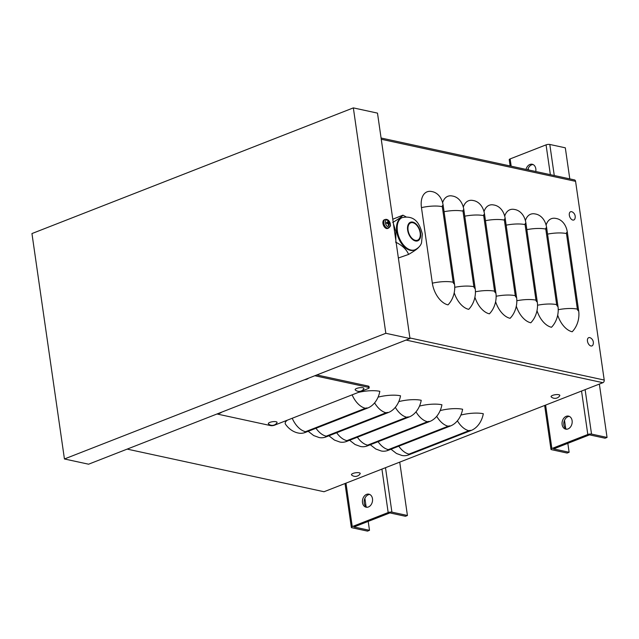 <?xml version="1.0" encoding="UTF-8"?>
<svg xmlns="http://www.w3.org/2000/svg" width="639" height="639" viewBox="0 0 639 639"><rect width="100%" height="100%" fill="white"/><g stroke="black" fill="none" stroke-linecap="round" stroke-linejoin="round"><path stroke-width="0.96" d="M381.076 138.008L574.429 179.886A2.133 1.597 102.2 0 1 575.579 181.34L604.214 380.045A2.133 1.597 102.2 0 1 602.904 382.689L324.029 491.734L127.177 449.105M546.105 225.136A19.969 11.853 -111.4 0 1 555.243 218.314L556.593 218.562A19.969 14.961 -77.8 0 1 567.336 232.229L578.678 310.937A19.969 14.961 -77.8 0 1 572.193 331.761A19.969 11.853 -111.4 0 1 557.695 315.123M525.41 220.655A19.969 11.853 -111.4 0 1 534.547 213.833L535.889 214.081A19.969 14.961 -77.8 0 1 546.641 227.74L557.983 306.448A19.969 14.961 -77.8 0 1 551.489 327.272A19.969 11.853 -111.4 0 1 537 310.642M504.706 216.174A19.969 11.853 -111.4 0 1 513.852 209.352L515.194 209.592A19.969 14.961 -77.8 0 1 525.937 223.259L537.279 301.967A19.969 14.961 -77.8 0 1 530.793 322.791A19.969 11.853 -111.4 0 1 516.304 306.161M484.011 211.693A19.969 11.853 -111.4 0 1 493.148 204.871L494.498 205.111A19.969 14.961 -77.8 0 1 505.241 218.778L516.584 297.486A19.969 14.961 -77.8 0 1 510.098 318.31A19.969 11.853 -111.4 0 1 495.608 301.68M463.315 207.204A19.969 11.853 -111.4 0 1 472.453 200.382L473.803 200.63A19.969 14.961 -77.8 0 1 484.546 214.297L495.888 293.005A19.969 14.961 -77.8 0 1 489.402 313.829A19.969 11.853 -111.4 0 1 474.913 297.199M442.619 202.723A19.969 11.853 -111.4 0 1 451.757 195.901L453.107 196.149A19.969 14.961 -77.8 0 1 463.85 209.816L475.192 288.524A19.969 14.961 -77.8 0 1 468.699 309.348A19.969 11.853 -111.4 0 1 454.209 292.71M421.46 207.619A19.969 11.853 -111.4 0 1 431.061 191.42L432.403 191.668A19.969 14.961 -77.8 0 1 443.154 205.335L454.497 284.043A19.969 14.961 -77.8 0 1 448.003 304.867A19.969 11.853 -111.4 0 1 432.347 283.173L421.46 207.619A19.969 5.895 -8.2 0 1 442.3 206.677A1.669 0.99 -111.4 0 1 443.154 205.335M358.287 392.426A19.969 5.895 -8.2 0 1 379.822 391.324A19.969 14.961 102.2 0 1 367.737 408.025L305.346 432.419A19.969 14.961 102.2 0 1 298.397 433.05C295.569 432.539 289.946 430.614 285.489 424.2A19.969 5.895 -8.2 0 1 287.446 420.127M378.088 397.131A19.969 5.895 -8.2 0 1 400.517 395.805A19.969 14.961 102.2 0 1 388.432 412.506L326.042 436.9A19.969 14.961 102.2 0 1 319.093 437.531L313.709 435.566L308.206 431.301M398.784 401.611A19.969 5.895 -8.2 0 1 421.221 400.286A19.969 14.961 102.2 0 1 409.128 416.987L346.745 441.381A19.969 14.961 102.2 0 1 339.796 442.012L334.405 440.047L328.901 435.782M419.48 406.092A19.969 5.895 -8.2 0 1 441.916 404.767A19.969 14.961 102.2 0 1 429.823 421.468L367.441 445.862A19.969 14.961 102.2 0 1 360.492 446.493L355.1 444.528L349.597 440.263M440.175 410.581A19.969 5.895 -8.2 0 1 462.612 409.256A19.969 14.961 102.2 0 1 450.527 425.949L388.137 450.343A19.969 14.961 102.2 0 1 381.187 450.974L375.796 449.009L370.293 444.744M460.879 415.062A19.969 5.895 -8.2 0 1 483.308 413.737A19.969 14.961 102.2 0 1 471.223 430.43L408.832 454.824A19.969 14.961 102.2 0 1 401.883 455.463L396.492 453.498L390.996 449.233M216.996 413.984L270.728 425.622A2.66 0.783 171.8 0 0 274.443 425.215L368.272 388.528A2.66 0.783 171.8 0 0 369.182 387.769L368.999 386.515A2.66 0.783 171.8 0 0 368.36 386.108L316.816 374.949M369.182 387.769A2.66 0.783 171.8 0 0 368.543 387.37L314.811 375.732M353.343 107.887L385.828 333.294L409.974 338.526L88.581 464.202L64.435 458.97L31.95 233.562L353.343 107.887L377.489 113.119L409.974 338.526M385.828 333.294L64.435 458.97M385.501 467.7L391.907 512.135A2.668 0.783 -8.2 0 0 388.177 512.542L352.249 526.592A2.668 0.783 171.8 0 0 351.338 527.351A2.668 0.783 171.8 0 0 351.977 527.75L367.497 531.113L369.494 530.33L353.974 526.967L389.902 512.917L405.43 516.28L407.426 515.497L399.734 462.133M364.885 498.332L366.091 506.695M368.208 521.4L369.494 530.33M391.907 512.135L407.426 515.497M369.741 494.466A6.654 4.984 -77.8 0 0 364.23 503.005A6.654 4.984 -77.8 0 0 366.97 507.27M362.505 502.629A6.654 4.984 102.2 0 1 368.903 494.171A6.654 4.984 102.2 0 1 372.369 501.735A6.654 4.984 102.2 0 1 366.083 507.19A6.654 4.984 102.2 0 1 362.505 502.629M585.124 389.638L591.53 434.081A2.668 0.783 -8.2 0 0 587.808 434.488L551.872 448.538A2.668 0.783 171.8 0 0 550.962 449.289A2.668 0.783 171.8 0 0 551.601 449.688L567.128 453.051L569.117 452.268L553.598 448.905L589.533 434.855L605.053 438.218L607.05 437.435L599.358 384.071M550.363 174.671L546.065 144.861L510.138 158.911A2.668 0.783 171.8 0 0 509.227 159.662L510.138 165.956M528.221 168.424L528.437 169.918M564.509 420.27L565.715 428.633M567.831 443.338L569.117 452.268M546.065 144.861A2.668 0.783 -8.2 0 1 549.796 144.454L565.315 147.817L569.788 178.88M591.53 434.081L607.05 437.435M569.365 416.404A6.654 4.984 -77.8 0 0 563.854 424.943A6.654 4.984 -77.8 0 0 566.593 429.208M533.078 164.558A6.654 4.984 -77.8 0 0 527.75 169.774M562.128 424.576A6.654 4.984 102.2 0 1 568.526 416.117A6.654 4.984 102.2 0 1 571.993 423.673A6.654 4.984 102.2 0 1 565.707 429.128A6.654 4.984 102.2 0 1 562.128 424.576M526.025 169.399A6.654 4.984 102.2 0 1 532.231 164.263A6.654 4.984 102.2 0 1 535.762 171.508M552.583 395.381A4.425 1.31 -8.2 0 1 557.663 394.575A4.425 1.31 -8.2 0 1 559.756 395.701A5.599 5.599 0 0 1 551.241 396.923A4.425 1.31 -8.2 0 1 552.583 395.381M269.834 422.395A4.425 1.31 -8.2 0 1 274.914 421.588A4.425 1.31 -8.2 0 1 276.999 422.714A5.599 5.599 0 0 1 268.484 423.937A4.425 1.31 -8.2 0 1 269.834 422.395M587.473 341.17A4.425 2.628 -111.4 0 1 590.42 337.855A5.599 5.599 0 0 1 593.064 344.629A4.425 2.628 -111.4 0 1 590.093 345.619A4.425 2.628 -111.4 0 1 587.473 341.17M356.666 388.44A4.425 1.31 -8.2 0 1 361.746 387.633A4.425 1.31 -8.2 0 1 363.831 388.752A5.599 5.599 0 0 1 355.324 389.982A4.425 1.31 -8.2 0 1 356.666 388.44M569.333 215.247A4.425 2.628 -111.4 0 1 572.272 211.932A5.599 5.599 0 0 1 574.916 218.706A4.425 2.628 -111.4 0 1 571.945 219.696A4.425 2.628 -111.4 0 1 569.333 215.247M352.96 473.443A4.425 1.31 -8.2 0 1 358.04 472.636A4.425 1.31 -8.2 0 1 360.132 473.755A5.599 5.599 0 0 1 351.618 474.985A4.425 1.31 -8.2 0 1 352.96 473.443M388.784 225.503A2.324 1.382 -111.4 0 1 388.472 225.487A2.324 1.382 -111.4 0 1 388.272 225.423L388.919 225.735A7.987 6.486 -78.5 0 0 388.927 223.946L389.095 223.682A7.987 2.236 -2.2 0 1 389.958 224.097A2.596 1.542 68.6 0 0 389.822 223.123A7.987 2.444 165.7 0 0 388.975 222.819L388.72 222.468A7.987 6.238 -70 0 0 388.232 220.918L387.865 221.501M388.568 223.81A1.813 1.078 -111.4 0 0 388.496 223.474L389.822 223.123M388.232 220.918A2.596 1.542 68.6 0 0 387.561 220.774A7.987 5.655 95.3 0 1 388.129 222.34L387.961 222.596A7.987 3.067 169.5 0 0 386.523 222.412L386.523 222.412A2.596 1.542 68.6 0 0 386.667 223.386A7.987 1.621 -6.1 0 1 388.081 223.466L388.336 223.818A7.987 5.416 102.8 0 1 388.256 225.583A2.596 1.542 68.6 0 0 388.919 225.735M385.405 222.875A3.778 2.244 -111.4 0 1 388.632 220.575A3.778 2.244 -111.4 0 1 389.526 226.765A3.778 2.244 -111.4 0 1 385.405 222.875M388.129 222.34L386.723 223.227M388.344 224.153L389.095 223.682M388.592 228.075L387.737 228.45A4.657 2.764 -111.4 0 1 383.4 225.152A4.657 2.764 -111.4 0 1 384.343 219.776L385.221 219.473A4.617 2.74 68.6 0 0 383.847 223.155A4.617 2.74 68.6 0 0 388.592 228.075C390.197 226.637 390.804 225.591 390.397 224.952L389.95 222.564C388.776 220.056 387.202 219.025 385.221 219.473M388.496 223.474L387.482 223.586L387.082 223.027M398.369 258.004L408.593 254.426C414.288 251.103 417.698 248.675 418.825 247.133M395.541 242.093C402.179 245.312 406.532 249.426 408.593 254.426M393.456 223.906L395.868 231.59L395.813 240.248M392.785 219.217L402.937 215.167C401.811 216.709 398.409 219.137 392.705 222.46M405.981 216.813L402.937 215.167M408.081 230.224A9.321 5.527 68.6 0 0 417.515 240.216A9.321 5.527 68.6 0 0 420.158 232.844A9.321 5.527 68.6 0 0 410.725 222.851A9.321 5.527 68.6 0 0 408.081 230.224M414.24 250.073A17.309 10.272 -111.4 0 1 410.294 250.32A17.309 10.272 -111.4 0 1 396.723 231.526A17.309 10.272 -111.4 0 1 401.627 217.827L402.322 217.556A17.309 10.272 68.6 0 0 397.418 231.254A17.309 10.272 68.6 0 0 414.935 249.801L414.24 250.073M575.579 181.34L381.259 139.262M604.214 380.045L409.895 337.967M602.904 382.689L406.053 340.06M442.3 206.677L453.187 282.23A19.969 5.895 171.8 0 0 432.347 283.173M453.187 282.23A1.669 0.99 68.6 0 0 454.497 284.043M444.065 211.701A19.969 5.895 -8.2 0 1 462.995 211.158L473.882 286.711A19.969 5.895 171.8 0 0 454.736 287.302M473.882 286.711A1.669 0.99 68.6 0 0 475.192 288.524M462.995 211.158A1.669 0.99 -111.4 0 1 463.85 209.816M464.769 216.19A19.969 5.895 -8.2 0 1 483.691 215.639L494.578 291.192A19.969 5.895 171.8 0 0 475.432 291.783M494.578 291.192A1.669 0.99 68.6 0 0 495.888 293.005M483.691 215.639A1.669 0.99 -111.4 0 1 484.546 214.297M485.464 220.671A19.969 5.895 -8.2 0 1 504.387 220.12L515.282 295.673A19.969 5.895 171.8 0 0 496.136 296.264M515.282 295.673A1.669 0.99 68.6 0 0 516.584 297.486M504.387 220.12A1.669 0.99 -111.4 0 1 505.241 218.778M506.16 225.152A19.969 5.895 -8.2 0 1 525.09 224.601L535.977 300.162A19.969 5.895 171.8 0 0 516.831 300.745M535.977 300.162A1.669 0.99 68.6 0 0 537.279 301.967M525.09 224.601A1.669 0.99 -111.4 0 1 525.937 223.259M526.856 229.633A19.969 5.895 -8.2 0 1 545.786 229.089L556.673 304.643A19.969 5.895 171.8 0 0 537.527 305.226M556.673 304.643A1.669 0.99 68.6 0 0 557.983 306.448M545.786 229.089A1.669 0.99 -111.4 0 1 546.641 227.74M547.559 234.114A19.969 5.895 -8.2 0 1 566.481 233.57L577.368 309.124A19.969 5.895 171.8 0 0 558.222 309.715M577.368 309.124A1.669 0.99 68.6 0 0 578.678 310.937M566.481 233.57A1.669 0.99 -111.4 0 1 567.336 232.229M292.223 418.257A19.969 11.853 68.6 0 0 305.514 431.692L365.404 408.273A1.669 0.495 -8.2 0 1 367.737 408.025M365.404 408.273A19.969 11.853 -111.4 0 1 352.113 394.846M305.514 431.692A1.669 0.495 171.8 0 0 305.346 432.419M315.986 428.258A19.969 11.853 68.6 0 0 326.217 436.173L386.1 412.762A1.669 0.495 -8.2 0 1 388.432 412.506M386.1 412.762A19.969 11.853 -111.4 0 1 374.606 402.866M326.217 436.173A1.669 0.495 171.8 0 0 326.042 436.9M336.681 432.739A19.969 11.853 68.6 0 0 346.913 440.662L406.795 417.243A1.669 0.495 -8.2 0 1 409.128 416.987M406.795 417.243A19.969 11.853 -111.4 0 1 395.309 407.347M346.913 440.662A1.669 0.495 171.8 0 0 346.745 441.381M357.377 437.22A19.969 11.853 68.6 0 0 367.609 445.143L427.499 421.724A1.669 0.495 -8.2 0 1 429.823 421.468M427.499 421.724A19.969 11.853 -111.4 0 1 416.005 411.836M367.609 445.143A1.669 0.495 171.8 0 0 367.441 445.862M378.072 441.701A19.969 11.853 68.6 0 0 388.304 449.624L448.195 426.205A1.669 0.495 -8.2 0 1 450.527 425.949M448.195 426.205A19.969 11.853 -111.4 0 1 436.701 416.316M388.304 449.624A1.669 0.495 171.8 0 0 388.137 450.343M398.776 446.19A19.969 11.853 68.6 0 0 409 454.105L468.89 430.686A1.669 0.495 -8.2 0 1 471.223 430.43M468.89 430.686A19.969 11.853 -111.4 0 1 457.396 420.797M409 454.105A1.669 0.495 171.8 0 0 408.832 454.824M368.543 387.37L368.36 386.108M345.987 483.148L352.249 526.592M388.177 512.542L381.922 469.098M510.138 158.911L511.184 166.188M545.61 405.094L551.872 448.538M549.796 144.454L554.269 175.517M587.808 434.488L581.546 391.044M389.566 223.139A2.324 1.382 -111.4 0 1 389.694 223.946M387.689 221.062A2.324 1.382 -111.4 0 1 388.169 221.206M386.739 223.386A2.324 1.382 -111.4 0 1 386.619 222.5M388.983 223.714L388.344 223.898M388.975 222.819L387.769 223.434M388.72 222.468L387.49 222.883M407.65 230.136A9.984 5.927 68.6 0 0 415.478 240.975A9.984 5.927 68.6 0 0 420.59 232.931A9.984 5.927 68.6 0 0 412.754 222.092A9.984 5.927 68.6 0 0 407.65 230.136M345.02 483.523L351.338 527.351M544.652 405.469L550.962 449.289M217.963 413.609A5.599 5.599 0 0 0 221.653 412.163M304.803 379.646A5.599 5.599 0 0 0 308.485 378.208M386.771 223.41L386.635 222.468M388.057 222.588L386.739 223.275M389.031 223.682L388.344 223.866M414.935 249.801C420.334 247.189 421.317 243.395 421.508 242.964L422.347 234.034C420.095 225.255 415.973 214.872 402.322 217.556"/></g></svg>
